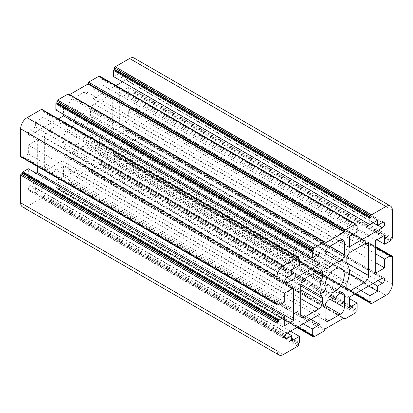 <?xml version="1.0" encoding="UTF-8"?>
<svg xmlns="http://www.w3.org/2000/svg" width="413" height="413" viewBox="0 0 413 413"><rect width="100%" height="100%" fill="white"/><g stroke="black" fill="none" stroke-linecap="round" stroke-linejoin="round"><path stroke-width="0.31" stroke-dasharray="2.06 1.55" d="M78.325 143.6A13.593 7.847 120 0 0 87.21 131.618A13.593 7.847 120 0 0 85.124 120.725A13.593 7.847 120 0 0 78.325 121.401A13.593 7.847 120 0 0 69.446 133.378A13.593 7.847 120 0 0 71.532 144.271A13.593 7.847 120 0 0 78.325 143.6M68.713 158.453A5.436 3.139 -60 0 1 72.559 151.788A5.436 3.139 -60 0 1 73.751 151.318A20.846 12.034 120 0 0 82.899 146.042A5.436 3.139 -60 0 1 84.092 145.133A5.436 3.139 -60 0 1 86.813 144.865A5.436 3.139 -60 0 1 87.938 147.353L87.938 159.511A5.436 3.139 -60 0 1 84.092 166.171L72.559 172.83A5.436 3.139 -60 0 1 69.843 173.099A5.436 3.139 -60 0 1 68.713 170.61L68.713 158.453L325.062 306.451M82.899 113.678A20.846 12.034 120 0 0 78.325 115.48A20.846 12.034 120 0 0 73.751 118.959A5.436 3.139 -60 0 1 69.843 120.137A5.436 3.139 -60 0 1 68.713 117.648L68.713 105.491A5.436 3.139 -60 0 1 72.559 98.826L84.092 92.171A5.436 3.139 -60 0 1 86.813 91.903A5.436 3.139 -60 0 1 87.938 94.391L87.938 106.549A5.436 3.139 -60 0 1 82.899 113.678L68.713 105.491M65.621 148.463A5.436 3.139 120 0 1 66.152 150.409L66.152 154.328A5.436 3.139 -60 0 1 62.306 160.987L48.207 169.129A5.436 3.139 -60 0 1 45.487 169.397A5.436 3.139 -60 0 1 44.361 166.909L44.361 137.307A5.436 3.139 -60 0 1 48.207 130.647L62.306 122.506A5.436 3.139 -60 0 1 65.027 122.238A5.436 3.139 -60 0 1 66.152 124.726L66.152 128.649A5.436 3.139 120 0 1 65.621 131.205A20.846 12.034 120 0 0 65.621 148.463L300.809 284.247M347.379 281.795L91.03 133.791A20.846 12.034 120 0 0 91.03 116.538L347.379 264.537M91.03 133.791A5.436 3.139 120 0 0 90.504 136.352L90.504 140.27L346.848 288.274L94.345 142.49A5.436 3.139 -60 0 1 91.629 142.759A5.436 3.139 -60 0 1 90.504 140.27M91.03 116.538A5.436 3.139 120 0 1 90.504 114.592L90.504 110.669A5.436 3.139 -60 0 1 94.345 104.009L108.443 95.868A5.436 3.139 -60 0 1 111.164 95.599A5.436 3.139 -60 0 1 112.29 98.093L112.29 127.689A5.436 3.139 -60 0 1 108.443 134.349L94.345 142.49M58.341 118.877L30.583 134.906A3.17 1.833 -60 0 1 28.993 135.061A3.17 1.833 -60 0 1 28.507 132.521A3.17 1.833 -60 0 1 30.583 129.723L35.389 126.946L35.389 121.768L43.081 117.328L43.081 111.112A0.542 0.315 120 0 0 42.694 110.891L42.054 111.262L42.054 109.781A0.909 0.521 120 0 0 41.868 109.368M55.9 109.93L63.587 105.491L63.587 114.37M69.621 94.608L68.713 95.129L68.713 94.391A0.909 0.521 120 0 0 68.527 93.973M116.017 85.579L93.064 98.831L93.064 88.47L100.757 84.03L100.757 77.814A0.542 0.315 120 0 0 100.369 77.592L99.729 77.964L99.729 76.482A0.909 0.521 120 0 0 99.543 76.069M113.575 76.632L121.262 72.192L121.262 77.37L126.073 74.593A3.17 1.833 -60 0 1 127.658 74.438A3.17 1.833 -60 0 1 128.144 76.978A3.17 1.833 -60 0 1 126.073 79.771L122.542 81.81M22.529 206.949A9.065 5.235 120 0 0 27.057 206.5L41.414 198.214A0.909 0.521 120 0 0 42.054 197.099L42.054 195.623L42.694 195.251A0.542 0.315 120 0 0 43.081 194.585L43.081 188.369L35.389 192.809L35.389 187.631L30.583 190.408A3.17 1.833 -60 0 1 28.993 190.563A3.17 1.833 -60 0 1 28.507 188.023A3.17 1.833 -60 0 1 30.583 185.225L63.587 166.171L63.587 176.532L55.9 180.971L55.9 187.187A0.542 0.315 120 0 0 56.282 187.409L56.922 187.037L56.922 188.519A0.909 0.521 120 0 0 57.113 188.932A0.909 0.521 120 0 0 57.562 188.886L68.073 182.82A0.909 0.521 120 0 0 68.713 181.71L68.713 180.971L87.938 169.872L87.938 170.61A0.909 0.521 120 0 0 88.129 171.023A0.909 0.521 120 0 0 88.578 170.982L99.089 164.911A0.909 0.521 120 0 0 99.729 163.801L99.729 162.324L100.369 161.953A0.542 0.315 120 0 0 100.757 161.287L100.757 155.071L93.064 159.511L93.064 149.15L126.073 130.095A3.17 1.833 -60 0 1 127.658 129.935A3.17 1.833 -60 0 1 128.144 132.48A3.17 1.833 -60 0 1 126.073 135.273L121.262 138.05L121.262 143.234L113.575 147.673L113.575 153.889A0.542 0.315 120 0 0 113.957 154.111L114.597 153.739L114.597 155.221A0.909 0.521 120 0 0 114.788 155.634A0.909 0.521 120 0 0 115.237 155.587L129.594 147.302A9.065 5.235 120 0 0 136.001 136.202L136.001 108.526A0.909 0.521 120 0 0 135.815 108.108A0.909 0.521 120 0 0 135.361 108.154L134.08 108.893L134.08 108.154A0.542 0.315 120 0 0 133.693 107.932L128.314 111.04L128.314 119.92L119.342 125.103L119.342 92.538L128.314 87.36L128.314 96.239L133.693 93.132A0.542 0.315 120 0 0 134.08 92.466L134.08 91.727L135.361 90.984A0.909 0.521 120 0 0 136.001 89.874L136.001 62.198A9.065 5.235 120 0 0 134.127 58.052M36.029 173.197L28.342 177.642L28.342 168.757M20.836 156.888A0.909 0.521 120 0 0 21.29 156.847L22.57 156.104L22.57 156.847A0.542 0.315 120 0 0 22.958 157.069L28.342 153.961L28.342 145.077L37.315 139.899L37.315 166.403M299.425 265.327L43.081 117.328M291.738 269.766L35.389 121.768M291.738 274.95L35.389 126.946M319.936 253.489L63.587 105.491M68.713 95.129L325.062 243.128M357.1 232.029L100.757 84.03M349.413 236.468L93.064 88.47M349.413 246.829L93.064 98.831M373.125 222.783L121.262 77.37M377.611 220.191L121.262 72.192M376.971 239.803L128.314 96.239M384.658 235.358L128.314 87.36M375.685 240.542L119.342 92.538M375.685 273.101L119.342 125.103M375.685 262.74L128.314 119.92M375.685 253.861L128.314 111.04M360.947 290.494L113.575 147.673M368.639 286.054L121.262 143.234M373.125 283.463L121.262 138.05M349.413 297.154L93.064 149.15M349.413 307.509L93.064 159.511M349.413 298.63L100.757 155.071M87.938 169.872L344.287 317.871M325.062 328.97L68.713 180.971M303.271 323.792L55.9 180.971M310.963 319.352L63.587 176.532M319.936 314.169L63.587 166.171M287.252 333.038L35.389 187.631M291.738 340.808L35.389 192.809M290.458 331.19L43.081 188.369M284.686 325.64L28.342 177.642M293.658 287.897L37.315 139.899M284.686 293.08L28.342 145.077M284.686 301.96L28.342 153.961M298.403 259.261L42.054 111.262M356.078 225.963L99.729 77.964M390.43 239.726L134.08 91.727M390.43 256.896L134.08 108.893M370.946 301.738L114.597 153.739M356.078 310.323L99.729 162.324M313.271 335.036L56.922 187.037M298.403 343.621L42.054 195.623M278.92 304.107L22.57 156.104M82.899 146.042L339.249 294.041M87.938 159.511L73.751 151.318M68.713 170.61L72.559 172.83M84.092 166.171L325.17 305.357M87.938 147.353L340.441 293.132M87.938 94.391L84.092 92.171M329.91 246.251L87.938 106.549M72.559 98.826L328.908 246.829M68.713 117.648L325.062 265.647M73.751 118.959L325.062 264.052M48.207 130.647L304.557 278.651M66.152 124.726L62.306 122.506M44.361 137.307L300.71 285.311M44.361 166.909L48.207 169.129M62.306 160.987L300.71 298.63M66.152 154.328L300.71 289.75M66.152 150.409L300.71 285.827M312.775 273.902L65.621 131.205M315.258 272.472L66.152 128.649M346.848 284.35L90.504 136.352M108.443 134.349L349.362 273.442M112.29 127.689L346.879 263.127M112.29 98.093L364.793 243.871L108.443 95.868M94.345 104.009L350.694 252.013M90.504 110.669L346.848 258.672M90.504 114.592L346.848 262.591M43.081 111.112L299.425 259.111M286.927 277.727L30.583 129.723M30.583 134.906L284.686 281.609M100.757 77.814L357.1 225.813M377.931 225.183L126.073 79.771M126.073 74.593L382.417 222.592M392.35 210.202L136.001 62.198M392.35 237.878L136.001 89.874M133.693 93.132L390.042 241.135M375.685 247.645L133.693 107.932M136.001 108.526L392.35 256.525M392.35 284.201L136.001 136.202M385.943 295.3L129.594 147.302M371.586 303.591L115.237 155.587M113.575 153.889L355.562 293.602M377.931 280.685L126.073 135.273M126.073 130.095L382.417 278.094M357.1 309.285L100.757 161.287M99.089 164.911L355.438 312.915M344.927 318.981L88.578 170.982M68.073 182.82L324.422 330.823M313.911 336.889L57.562 188.886M55.9 187.187L297.887 326.9M286.927 333.229L30.583 185.225M30.583 190.408L284.686 337.111M299.425 342.589L43.081 194.585M41.414 198.214L297.763 346.213M283.406 354.499L27.057 206.5M279.307 305.068L22.958 157.069M298.403 257.779L42.054 109.781M42.694 110.891L298.403 258.523M325.062 242.39L68.713 94.391M356.078 224.481L99.729 76.482M100.369 77.592L356.078 225.224M391.71 238.988L135.361 90.984M134.08 92.466L390.43 240.469M390.43 256.153L134.08 108.154M135.361 108.154L375.685 246.907M354.922 293.968L114.597 155.221M113.957 154.111L370.306 302.11M356.718 309.957L100.369 161.953M99.729 163.801L356.078 311.805M343.647 318.242L87.938 170.61M325.062 329.713L68.713 181.71M297.246 327.266L56.922 188.519M56.282 187.409L312.631 335.408M299.043 343.255L42.694 195.251M42.054 197.099L298.403 345.103M278.279 304.474L22.57 156.847M21.29 156.847L277.639 304.846M85.124 120.725L341.468 268.729M71.532 144.271L327.876 292.275M69.843 173.099L326.187 321.097M86.813 144.865L343.157 292.863M86.813 91.903L343.157 239.901M69.843 120.137L326.187 268.135M45.487 169.397L301.836 317.401M65.027 122.238L321.371 270.241M91.629 142.759L347.973 290.762M111.164 95.599L367.513 243.603M28.993 135.061L285.342 283.065M127.658 74.438L384.007 222.437M127.658 129.935L384.007 277.939M28.993 190.563L285.342 338.562M42.967 110.865L298.403 258.337M100.643 77.567L356.078 225.039M133.967 107.907L375.685 247.459M135.815 108.108L375.685 246.597M114.788 155.634L354.659 294.123M113.683 154.137L355.407 293.689M88.129 171.023L343.379 318.392M57.113 188.932L296.983 327.421M56.008 187.435L297.732 326.988M22.684 157.095L278.119 304.567"/><path stroke-width="0.62" d="M334.675 269.4A13.593 7.847 -60 0 1 341.468 268.729A13.593 7.847 -60 0 1 343.554 279.622A13.593 7.847 -60 0 1 334.675 291.599A13.593 7.847 -60 0 1 327.876 292.275A13.593 7.847 -60 0 1 325.79 281.382A13.593 7.847 -60 0 1 334.675 269.4M325.062 306.451A5.436 3.139 -60 0 1 328.908 299.792A5.436 3.139 -60 0 1 330.101 299.322A20.846 12.034 120 0 0 339.249 294.041A5.436 3.139 -60 0 1 340.441 293.132A5.436 3.139 -60 0 1 343.157 292.863A5.436 3.139 -60 0 1 344.287 295.352L344.287 307.509A5.436 3.139 -60 0 1 340.441 314.174L328.908 320.829A5.436 3.139 -60 0 1 326.187 321.097A5.436 3.139 -60 0 1 325.062 318.609L325.062 306.451M339.249 261.682A20.846 12.034 120 0 0 334.675 263.479A20.846 12.034 120 0 0 330.101 266.958A5.436 3.139 -60 0 1 326.187 268.135A5.436 3.139 -60 0 1 325.062 265.647L325.062 253.489A5.436 3.139 -60 0 1 328.908 246.829L340.441 240.17A5.436 3.139 -60 0 1 343.157 239.901A5.436 3.139 -60 0 1 344.287 242.39L344.287 254.547A5.436 3.139 -60 0 1 339.249 261.682L325.062 253.489M300.71 285.311A5.436 3.139 -60 0 1 304.557 278.651L318.655 270.51A5.436 3.139 -60 0 1 321.371 270.241A5.436 3.139 -60 0 1 322.496 272.73L322.496 276.648A5.436 3.139 -60 0 1 321.97 279.209A20.846 12.034 120 0 0 321.97 296.462A5.436 3.139 -60 0 1 322.496 298.408L322.496 302.331A5.436 3.139 -60 0 1 318.655 308.991L304.557 317.132A5.436 3.139 -60 0 1 301.836 317.401A5.436 3.139 -60 0 1 300.71 314.907L300.71 285.311M346.848 284.35A5.436 3.139 -60 0 1 347.379 281.795A20.846 12.034 120 0 0 347.379 264.537A5.436 3.139 -60 0 1 346.848 262.591L346.848 258.672A5.436 3.139 -60 0 1 350.694 252.013L364.793 243.871A5.436 3.139 -60 0 1 367.513 243.603A5.436 3.139 -60 0 1 368.639 246.091L368.639 275.693A5.436 3.139 -60 0 1 364.793 282.353L350.694 290.494A5.436 3.139 -60 0 1 347.973 290.762A5.436 3.139 -60 0 1 346.848 288.274L346.848 284.35M297.763 257.413L41.414 109.409A0.909 0.521 120 0 1 41.868 109.368L298.212 257.366A0.909 0.521 -60 0 0 297.763 257.413L283.406 265.698A9.065 5.235 120 0 0 276.999 276.798L276.999 304.474A0.909 0.521 -60 0 0 277.185 304.892A0.909 0.521 -60 0 0 277.639 304.846L278.92 304.107L278.92 304.846L278.279 304.474M284.686 316.761L28.342 168.757L22.958 171.865A0.542 0.315 120 0 0 22.57 172.531L22.57 173.274L21.29 174.012A0.909 0.521 120 0 0 20.65 175.122L20.65 202.798A9.065 5.235 120 0 0 22.529 206.949L278.873 354.948A9.065 5.235 120 0 1 276.999 350.802L276.999 323.126A0.909 0.521 -60 0 1 277.639 322.016L278.92 321.273L278.92 320.534A0.542 0.315 -60 0 1 279.307 319.868L284.686 316.761L284.686 325.64L293.658 320.462L293.658 287.897L284.686 293.08L284.686 301.96L279.307 305.068A0.542 0.315 -60 0 1 278.92 304.846M278.873 354.948A9.065 5.235 120 0 0 283.406 354.499L297.763 346.213A0.909 0.521 -60 0 0 298.403 345.103L298.403 343.621L299.043 343.255A0.542 0.315 -60 0 0 299.425 342.589L299.425 336.368L291.738 340.808L291.738 335.63L286.927 338.407A3.17 1.833 -60 0 1 285.342 338.562A3.17 1.833 -60 0 1 284.856 336.022A3.17 1.833 -60 0 1 286.927 333.229L319.936 314.169L319.936 324.53L312.243 328.97L312.243 335.186A0.542 0.315 -60 0 0 312.631 335.408L313.271 335.036L313.271 336.518L297.246 327.266M390.471 206.051A9.065 5.235 120 0 0 385.943 206.5L129.594 58.501A9.065 5.235 120 0 1 134.127 58.052L390.471 206.051A9.065 5.235 120 0 1 392.35 210.202L392.35 237.878A0.909 0.521 -60 0 1 391.71 238.988L390.43 239.726L390.43 240.469A0.542 0.315 -60 0 1 390.042 241.135L384.658 244.243L384.658 235.358L375.685 240.542L375.685 273.101L384.658 267.923L384.658 259.039L390.042 255.931A0.542 0.315 -60 0 1 390.43 256.153L390.43 256.896L391.71 256.153A0.909 0.521 -60 0 1 392.164 256.112A0.909 0.521 -60 0 1 392.35 256.525L392.35 284.201A9.065 5.235 120 0 1 385.943 295.3L371.586 303.591A0.909 0.521 -60 0 1 371.132 303.632A0.909 0.521 -60 0 1 370.946 303.219L370.946 301.738L370.306 302.11A0.542 0.315 -60 0 1 369.919 301.888L369.919 295.672L377.611 291.232L377.611 286.054L382.417 283.277A3.17 1.833 -60 0 0 384.493 280.479A3.17 1.833 -60 0 0 384.007 277.939A3.17 1.833 -60 0 0 382.417 278.094L349.413 297.154L349.413 307.509L357.1 303.07L357.1 309.285A0.542 0.315 -60 0 1 356.718 309.957L356.078 310.323L356.078 311.805A0.909 0.521 -60 0 1 355.438 312.915L344.927 318.981A0.909 0.521 -60 0 1 344.473 319.027A0.909 0.521 -60 0 1 344.287 318.609L344.287 317.871L325.062 328.97L325.062 329.713A0.909 0.521 -60 0 1 324.422 330.823L313.911 336.889A0.909 0.521 -60 0 1 313.457 336.931A0.909 0.521 -60 0 1 313.271 336.518M385.943 206.5L371.586 214.786A0.909 0.521 -60 0 0 370.946 215.901L370.946 217.377L114.597 69.379L113.957 69.745A0.542 0.315 120 0 0 113.575 70.411L113.575 76.632L369.919 224.631L377.611 220.191L377.611 225.369L382.417 222.592A3.17 1.833 -60 0 1 384.007 222.437A3.17 1.833 -60 0 1 384.493 224.977A3.17 1.833 -60 0 1 382.417 227.775L349.413 246.829L349.413 236.468L357.1 232.029L357.1 225.813A0.542 0.315 -60 0 0 356.718 225.591L356.078 225.963L356.078 224.481A0.909 0.521 -60 0 0 355.887 224.068A0.909 0.521 -60 0 0 355.438 224.114L344.927 230.18A0.909 0.521 -60 0 0 344.287 231.29L87.938 83.287L87.938 84.03L69.621 94.608M369.919 224.631L369.919 218.415A0.542 0.315 -60 0 1 370.306 217.749L370.946 217.377M284.686 281.609L286.927 282.905L319.936 263.85L319.936 253.489L312.243 257.929L312.243 251.713A0.542 0.315 -60 0 1 312.631 251.047L313.271 250.676L313.271 249.199A0.909 0.521 -60 0 1 313.911 248.089L324.422 242.018A0.909 0.521 -60 0 1 324.871 241.977A0.909 0.521 -60 0 1 325.062 242.39L325.062 243.128L344.287 232.029L344.287 231.29M286.927 282.905A3.17 1.833 -60 0 1 285.342 283.065A3.17 1.833 -60 0 1 284.856 280.52A3.17 1.833 -60 0 1 286.927 277.727L291.738 274.95L291.738 269.766L299.425 265.327L299.425 259.111A0.542 0.315 -60 0 0 299.043 258.889L298.403 259.261L298.403 257.779A0.909 0.521 -60 0 0 298.212 257.366M41.414 109.409L27.057 117.7A9.065 5.235 120 0 0 20.65 128.799L20.65 156.475A0.909 0.521 120 0 0 20.836 156.888L277.185 304.892M63.587 114.37L63.587 115.847L58.341 118.877M324.871 241.977L68.527 93.973A0.909 0.521 120 0 0 68.073 94.019L57.562 100.085A0.909 0.521 120 0 0 56.922 101.195L56.922 102.677L56.282 103.043A0.542 0.315 120 0 0 55.9 103.715L55.9 109.93L312.243 257.929M355.887 224.068L99.543 76.069A0.909 0.521 120 0 0 99.089 76.111L88.578 82.177A0.909 0.521 120 0 0 87.938 83.287M122.542 81.81L116.017 85.579M129.594 58.501L115.237 66.787A0.909 0.521 120 0 0 114.597 67.897L114.597 69.379M37.315 166.403L37.315 172.458L36.029 173.197M319.936 263.85L63.587 115.847M344.287 232.029L87.938 84.03M377.611 225.369L373.125 222.783M384.658 244.243L376.971 239.803M384.658 267.923L375.685 262.74M384.658 259.039L375.685 253.861M369.919 295.672L360.947 290.494M377.611 291.232L368.639 286.054M377.611 286.054L373.125 283.463M357.1 303.07L349.413 298.63M312.243 328.97L303.271 323.792M319.936 324.53L310.963 319.352M291.738 335.63L287.252 333.038M299.425 336.368L290.458 331.19M293.658 320.462L37.315 172.458M313.271 250.676L56.922 102.677M278.92 321.273L22.57 173.274M325.062 318.609L328.908 320.829M325.17 305.357L340.441 314.174M330.101 299.322L344.287 307.509M340.441 293.132L344.287 295.352M340.441 240.17L344.287 242.39M344.287 254.547L329.91 246.251M325.062 264.052L330.101 266.958M300.71 314.907L304.557 317.132M300.71 298.63L318.655 308.991M300.71 289.75L322.496 302.331M300.71 285.827L322.496 298.408M300.809 284.247L321.97 296.462M321.97 279.209L312.775 273.902M318.655 270.51L322.496 272.73M322.496 276.648L315.258 272.472M346.848 288.274L350.694 290.494M349.362 273.442L364.793 282.353M346.879 263.127L368.639 275.693M364.793 243.871L368.639 246.091M20.65 128.799L276.999 276.798M283.406 265.698L27.057 117.7M312.243 251.713L55.9 103.715M57.562 100.085L313.911 248.089M324.422 242.018L68.073 94.019M88.578 82.177L344.927 230.18M355.438 224.114L99.089 76.111M382.417 227.775L377.931 225.183M369.919 218.415L113.575 70.411M115.237 66.787L371.586 214.786M390.042 255.931L375.685 247.645M355.562 293.602L369.919 301.888M382.417 283.277L377.931 280.685M297.887 326.9L312.243 335.186M284.686 337.111L286.927 338.407M276.999 350.802L20.65 202.798M276.999 323.126L20.65 175.122M22.958 171.865L279.307 319.868M20.65 156.475L276.999 304.474M298.403 258.523L299.043 258.889M312.631 251.047L56.282 103.043M56.922 101.195L313.271 249.199M356.078 225.224L356.718 225.591M370.306 217.749L113.957 69.745M114.597 67.897L370.946 215.901M375.685 246.907L391.71 256.153M370.946 303.219L354.922 293.968M344.287 318.609L343.647 318.242M277.639 322.016L21.29 174.012M22.57 172.531L278.92 320.534M298.403 258.337L299.317 258.863M356.078 225.039L356.992 225.565M375.685 247.459L390.316 255.905M375.685 246.597L392.164 256.112M354.659 294.123L371.132 303.632M355.407 293.689L370.033 302.135M343.379 318.392L344.473 319.027M296.983 327.421L313.457 336.931M297.732 326.988L312.357 335.433M278.119 304.567L279.033 305.093"/></g></svg>
